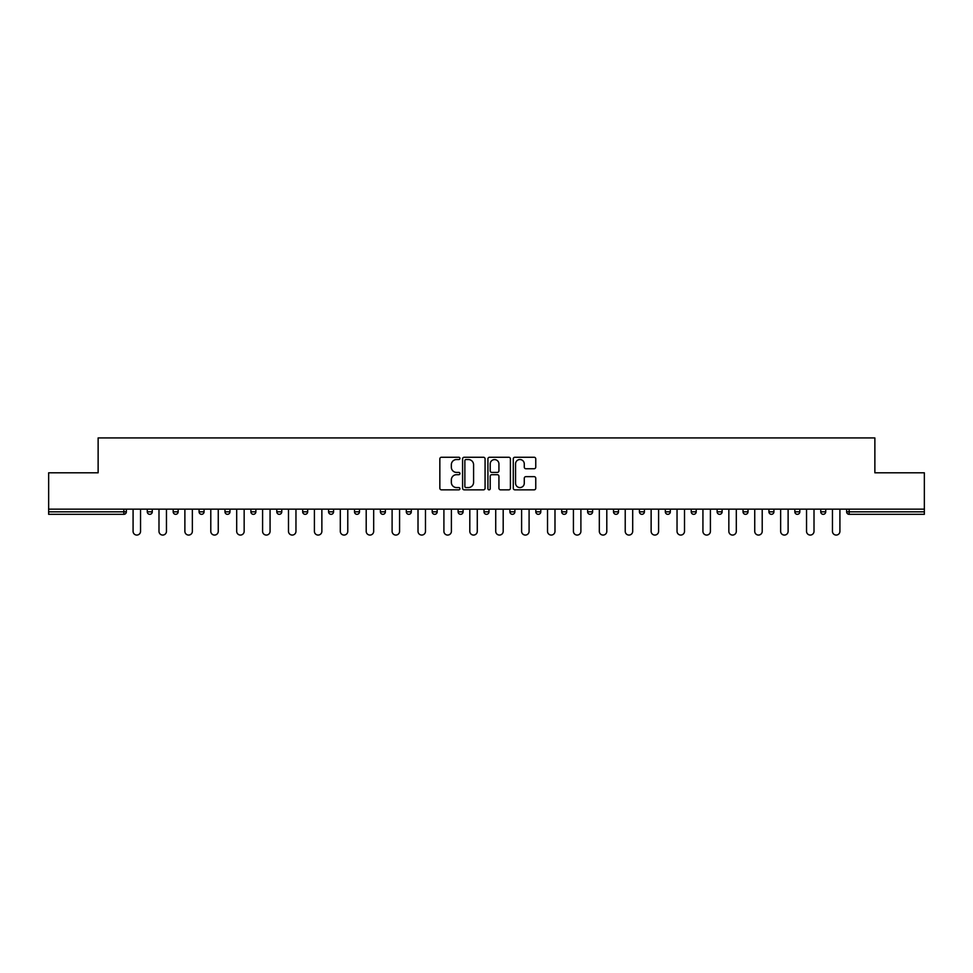 <?xml version="1.0" encoding="UTF-8"?>
<svg xmlns="http://www.w3.org/2000/svg" width="973" height="973" viewBox="0 0 973 973"><rect width="100%" height="100%" fill="white"/><g stroke="black" fill="none" stroke-linecap="round" stroke-linejoin="round"><path stroke-width="1.46" d="M459.937 458.392A1.143 1.143 0 0 0 458.794 457.249L441.474 457.249A1.63 1.63 0 0 0 439.845 458.879L439.845 488.215A1.63 1.63 0 0 0 441.474 489.845L458.794 489.845A1.143 1.143 0 0 0 459.937 488.701A1.143 1.143 0 0 0 458.794 487.57L456.556 487.57A5.218 5.218 0 0 1 451.338 482.353L451.338 479.908A5.218 5.218 0 0 1 456.556 474.69L458.794 474.69A1.143 1.143 0 0 0 459.937 473.547A1.143 1.143 0 0 0 458.794 472.404L456.556 472.404A5.218 5.218 0 0 1 451.338 467.198L451.338 464.753A5.218 5.218 0 0 1 456.556 459.536L458.794 459.536A1.143 1.143 0 0 0 459.937 458.392M534.128 468.743A1.63 1.63 0 0 0 535.758 467.113L535.758 458.879A1.63 1.63 0 0 0 534.128 457.249L514.899 457.249A1.63 1.63 0 0 0 513.27 458.879L513.27 488.215A1.63 1.63 0 0 0 514.899 489.845L534.128 489.845A1.63 1.63 0 0 0 535.758 488.215L535.758 478.278A1.63 1.63 0 0 0 534.128 476.648L525.907 476.648A1.63 1.63 0 0 0 524.277 478.278L524.277 483.204A4.354 4.354 0 0 1 519.91 487.57A4.354 4.354 0 0 1 515.556 483.204L515.556 463.89A4.354 4.354 0 0 1 519.91 459.536A4.354 4.354 0 0 1 524.277 463.89L524.277 467.113A1.63 1.63 0 0 0 525.907 468.743L534.128 468.743M48.65 509.159L48.65 472.805L98.127 472.805L98.127 437.935L874.873 437.935L874.873 472.805L924.35 472.805L924.35 509.159L48.65 509.159L48.65 511.822L123.863 511.822L123.863 509.159M485.077 458.879A1.63 1.63 0 0 0 483.447 457.249L464.218 457.249A1.63 1.63 0 0 0 462.589 458.879L462.589 488.215A1.63 1.63 0 0 0 464.218 489.845L483.447 489.845A1.63 1.63 0 0 0 485.077 488.215L485.077 458.879M489.553 457.249L508.782 457.249A1.63 1.63 0 0 1 510.411 458.879L510.411 488.215A1.63 1.63 0 0 1 508.782 489.845L500.56 489.845A1.63 1.63 0 0 1 498.93 488.215L498.93 476.32A1.63 1.63 0 0 0 497.3 474.69L491.839 474.69A1.63 1.63 0 0 0 490.21 476.32L490.21 488.701A1.143 1.143 0 0 1 489.066 489.845A1.143 1.143 0 0 1 487.923 488.701L487.923 458.879A1.63 1.63 0 0 1 489.553 457.249M126.356 509.159L126.356 511.822A2.493 2.493 0 0 1 123.863 514.316L48.65 514.316L48.65 511.822M924.35 509.159L924.35 514.316L849.137 514.316A2.493 2.493 0 0 1 846.644 511.822L846.644 509.159M147.276 511.822A2.493 2.493 0 0 0 149.769 514.316A2.493 2.493 0 0 0 152.262 511.822A2.493 2.493 0 0 1 149.769 514.316A2.493 2.493 0 0 0 152.262 511.822L152.262 509.159L152.262 511.822L147.276 511.822A2.493 2.493 0 0 0 149.769 514.316A2.493 2.493 0 0 1 147.276 511.822L147.276 509.159M123.863 514.316A2.493 2.493 0 0 0 126.356 511.822A2.493 2.493 0 0 1 123.863 514.316L123.863 511.822L126.356 511.822M173.182 509.159L173.182 511.822L173.182 509.159M178.156 509.159L178.156 511.822L178.156 509.159M199.088 511.822A2.493 2.493 0 0 0 201.569 514.316A2.493 2.493 0 0 0 204.062 511.822A2.493 2.493 0 0 1 201.569 514.316A2.493 2.493 0 0 0 204.062 511.822L204.062 509.159L204.062 511.822L199.088 511.822A2.493 2.493 0 0 0 201.569 514.316A2.493 2.493 0 0 1 199.088 511.822L199.088 509.159M224.982 509.159L224.982 511.822L224.982 509.159M229.969 509.159L229.969 511.822A2.493 2.493 0 0 1 227.475 514.316A2.493 2.493 0 0 1 224.982 511.822A2.493 2.493 0 0 0 227.475 514.316A2.493 2.493 0 0 0 229.969 511.822A2.493 2.493 0 0 1 227.475 514.316A2.493 2.493 0 0 1 224.982 511.822L229.969 511.822M250.888 509.159L250.888 511.822L250.888 509.159M255.875 509.159L255.875 511.822L255.875 509.159M281.769 509.159L281.769 511.822A2.493 2.493 0 0 1 279.275 514.316A2.493 2.493 0 0 1 276.794 511.822L276.794 509.159M305.181 514.316A2.493 2.493 0 0 0 307.675 511.822L307.675 509.159L307.675 511.822A2.493 2.493 0 0 1 305.181 514.316A2.493 2.493 0 0 1 302.688 511.822L302.688 509.159M333.581 509.159L333.581 511.822A2.493 2.493 0 0 1 331.088 514.316A2.493 2.493 0 0 1 328.594 511.822L328.594 509.159M359.475 509.159L359.475 511.822A2.493 2.493 0 0 1 356.994 514.316A2.493 2.493 0 0 1 354.5 511.822L354.5 509.159M380.394 509.159L380.394 511.822L380.394 509.159M385.381 509.159L385.381 511.822L385.381 509.159M411.287 509.159L411.287 511.822A2.493 2.493 0 0 1 408.794 514.316A2.493 2.493 0 0 1 406.3 511.822L406.3 509.159M432.207 509.159L432.207 511.822L432.207 509.159M437.181 509.159L437.181 511.822A2.493 2.493 0 0 1 434.7 514.316A2.493 2.493 0 0 1 432.207 511.822L437.181 511.822A2.493 2.493 0 0 1 434.7 514.316M463.087 509.159L463.087 511.822L458.113 511.822A2.493 2.493 0 0 0 460.594 514.316A2.493 2.493 0 0 1 458.113 511.822L458.113 509.159M488.993 509.159L488.993 511.822A2.493 2.493 0 0 1 486.5 514.316A2.493 2.493 0 0 1 484.007 511.822L484.007 509.159M514.887 509.159L514.887 511.822A2.493 2.493 0 0 1 512.406 514.316A2.493 2.493 0 0 1 509.913 511.822L509.913 509.159M540.793 509.159L540.793 511.822A2.493 2.493 0 0 1 538.3 514.316A2.493 2.493 0 0 1 535.819 511.822L535.819 509.159M561.713 509.159L561.713 511.822L561.713 509.159M566.7 509.159L566.7 511.822L566.7 509.159M587.619 509.159L587.619 511.822L587.619 509.159M592.606 509.159L592.606 511.822A2.493 2.493 0 0 1 590.112 514.316A2.493 2.493 0 0 1 587.619 511.822L592.606 511.822A2.493 2.493 0 0 1 590.112 514.316M618.5 509.159L618.5 511.822A2.493 2.493 0 0 1 616.006 514.316A2.493 2.493 0 0 1 613.525 511.822L613.525 509.159M639.419 509.159L639.419 511.822L639.419 509.159M644.406 509.159L644.406 511.822A2.493 2.493 0 0 1 641.912 514.316A2.493 2.493 0 0 1 639.419 511.822L644.406 511.822A2.493 2.493 0 0 1 641.912 514.316M670.312 509.159L670.312 511.822A2.493 2.493 0 0 1 667.819 514.316A2.493 2.493 0 0 1 665.325 511.822L665.325 509.159M691.231 509.159L691.231 511.822L691.231 509.159M696.206 509.159L696.206 511.822L696.206 509.159M717.125 509.159L717.125 511.822L717.125 509.159M722.112 509.159L722.112 511.822L722.112 509.159M748.018 509.159L748.018 511.822A2.493 2.493 0 0 1 745.525 514.316A2.493 2.493 0 0 1 743.031 511.822L743.031 509.159M773.912 509.159L773.912 511.822L768.938 511.822A2.493 2.493 0 0 0 771.431 514.316A2.493 2.493 0 0 1 768.938 511.822L768.938 509.159M799.818 509.159L799.818 511.822A2.493 2.493 0 0 1 797.325 514.316A2.493 2.493 0 0 1 794.844 511.822L794.844 509.159M820.738 509.159L820.738 511.822L820.738 509.159M825.724 509.159L825.724 511.822L825.724 509.159M175.675 514.316A2.493 2.493 0 0 1 173.182 511.822L178.156 511.822A2.493 2.493 0 0 1 175.675 514.316A2.493 2.493 0 0 0 178.156 511.822A2.493 2.493 0 0 1 175.675 514.316M253.381 514.316A2.493 2.493 0 0 1 250.888 511.822A2.493 2.493 0 0 0 253.381 514.316A2.493 2.493 0 0 0 255.875 511.822A2.493 2.493 0 0 1 253.381 514.316A2.493 2.493 0 0 1 250.888 511.822L255.875 511.822A2.493 2.493 0 0 1 253.381 514.316M382.888 514.316A2.493 2.493 0 0 1 380.394 511.822L385.381 511.822A2.493 2.493 0 0 1 382.888 514.316A2.493 2.493 0 0 0 385.381 511.822M460.594 514.316A2.493 2.493 0 0 0 463.087 511.822A2.493 2.493 0 0 1 460.594 514.316A2.493 2.493 0 0 1 458.113 511.822M564.206 514.316A2.493 2.493 0 0 1 561.713 511.822L566.7 511.822A2.493 2.493 0 0 1 564.206 514.316A2.493 2.493 0 0 0 566.7 511.822M693.725 514.316A2.493 2.493 0 0 1 691.231 511.822A2.493 2.493 0 0 0 693.725 514.316A2.493 2.493 0 0 0 696.206 511.822A2.493 2.493 0 0 1 693.725 514.316A2.493 2.493 0 0 1 691.231 511.822L696.206 511.822M719.619 514.316A2.493 2.493 0 0 1 717.125 511.822A2.493 2.493 0 0 0 719.619 514.316A2.493 2.493 0 0 0 722.112 511.822A2.493 2.493 0 0 1 719.619 514.316A2.493 2.493 0 0 1 717.125 511.822L722.112 511.822A2.493 2.493 0 0 1 719.619 514.316M773.912 511.822A2.493 2.493 0 0 1 771.431 514.316A2.493 2.493 0 0 0 773.912 511.822A2.493 2.493 0 0 1 771.431 514.316A2.493 2.493 0 0 1 768.938 511.822M823.231 514.316A2.493 2.493 0 0 1 820.738 511.822A2.493 2.493 0 0 0 823.231 514.316A2.493 2.493 0 0 0 825.724 511.822A2.493 2.493 0 0 1 823.231 514.316A2.493 2.493 0 0 1 820.738 511.822L825.724 511.822M466.006 459.536A1.143 1.143 0 0 0 464.863 460.679L464.863 486.427A1.143 1.143 0 0 0 466.006 487.57L468.366 487.57A5.218 5.218 0 0 0 473.583 482.353L473.583 464.753A5.218 5.218 0 0 0 468.366 459.536L466.006 459.536M498.93 463.975A4.354 4.354 0 0 0 494.564 459.609A4.354 4.354 0 0 0 490.21 463.975L490.21 470.774A1.63 1.63 0 0 0 491.839 472.404L497.3 472.404A1.63 1.63 0 0 0 498.93 470.774L498.93 463.975M133.082 531.331L133.082 509.159L133.082 531.331A3.734 3.734 0 0 0 136.816 535.065A3.734 3.734 0 0 0 140.55 531.331L140.55 509.159M158.988 531.331L158.988 509.159L158.988 531.331A3.734 3.734 0 0 0 162.722 535.065A3.734 3.734 0 0 0 166.456 531.331L166.456 509.159M184.882 531.331L184.882 509.159L184.882 531.331A3.734 3.734 0 0 0 188.628 535.065A3.734 3.734 0 0 0 192.362 531.331L192.362 509.159M210.788 531.331L210.788 509.159L210.788 531.331A3.734 3.734 0 0 0 214.522 535.065A3.734 3.734 0 0 0 218.256 531.331L218.256 509.159M236.694 531.331L236.694 509.159L236.694 531.331A3.734 3.734 0 0 0 240.428 535.065A3.734 3.734 0 0 0 244.162 531.331L244.162 509.159M262.588 531.331L262.588 509.159L262.588 531.331A3.734 3.734 0 0 0 266.334 535.065A3.734 3.734 0 0 0 270.068 531.331L270.068 509.159M288.495 531.331L288.495 509.159L288.495 531.331A3.734 3.734 0 0 0 292.228 535.065A3.734 3.734 0 0 0 295.962 531.331L295.962 509.159M314.401 531.331L314.401 509.159L314.401 531.331A3.734 3.734 0 0 0 318.135 535.065A3.734 3.734 0 0 0 321.868 531.331L321.868 509.159M340.307 531.331L340.307 509.159L340.307 531.331A3.734 3.734 0 0 0 344.041 535.065A3.734 3.734 0 0 0 347.775 531.331L347.775 509.159M366.201 531.331L366.201 509.159L366.201 531.331A3.734 3.734 0 0 0 369.935 535.065A3.734 3.734 0 0 0 373.681 531.331L373.681 509.159M392.107 531.331L392.107 509.159L392.107 531.331A3.734 3.734 0 0 0 395.841 535.065A3.734 3.734 0 0 0 399.575 531.331L399.575 509.159M418.013 531.331L418.013 509.159L418.013 531.331A3.734 3.734 0 0 0 421.747 535.065A3.734 3.734 0 0 0 425.481 531.331L425.481 509.159M443.907 531.331L443.907 509.159L443.907 531.331A3.734 3.734 0 0 0 447.641 535.065A3.734 3.734 0 0 0 451.387 531.331L451.387 509.159M469.813 531.331L469.813 509.159L469.813 531.331A3.734 3.734 0 0 0 473.547 535.065A3.734 3.734 0 0 0 477.281 531.331L477.281 509.159M495.719 531.331L495.719 509.159L495.719 531.331A3.734 3.734 0 0 0 499.453 535.065A3.734 3.734 0 0 0 503.187 531.331L503.187 509.159M521.613 531.331L521.613 509.159L521.613 531.331A3.734 3.734 0 0 0 525.359 535.065A3.734 3.734 0 0 0 529.093 531.331L529.093 509.159M547.519 531.331L547.519 509.159L547.519 531.331A3.734 3.734 0 0 0 551.253 535.065A3.734 3.734 0 0 0 554.987 531.331L554.987 509.159M573.425 531.331L573.425 509.159L573.425 531.331A3.734 3.734 0 0 0 577.159 535.065A3.734 3.734 0 0 0 580.893 531.331L580.893 509.159M599.319 531.331L599.319 509.159L599.319 531.331A3.734 3.734 0 0 0 603.065 535.065A3.734 3.734 0 0 0 606.799 531.331L606.799 509.159M625.225 531.331L625.225 509.159L625.225 531.331A3.734 3.734 0 0 0 628.959 535.065A3.734 3.734 0 0 0 632.693 531.331L632.693 509.159M651.132 531.331L651.132 509.159L651.132 531.331A3.734 3.734 0 0 0 654.865 535.065A3.734 3.734 0 0 0 658.599 531.331L658.599 509.159M677.038 531.331L677.038 509.159L677.038 531.331A3.734 3.734 0 0 0 680.772 535.065A3.734 3.734 0 0 0 684.505 531.331L684.505 509.159M702.932 531.331L702.932 509.159L702.932 531.331A3.734 3.734 0 0 0 706.666 535.065A3.734 3.734 0 0 0 710.412 531.331L710.412 509.159M728.838 531.331L728.838 509.159L728.838 531.331A3.734 3.734 0 0 0 732.572 535.065A3.734 3.734 0 0 0 736.306 531.331L736.306 509.159M754.744 531.331L754.744 509.159L754.744 531.331A3.734 3.734 0 0 0 758.478 535.065A3.734 3.734 0 0 0 762.212 531.331L762.212 509.159M780.638 531.331L780.638 509.159L780.638 531.331A3.734 3.734 0 0 0 784.372 535.065A3.734 3.734 0 0 0 788.118 531.331L788.118 509.159M806.544 531.331L806.544 509.159L806.544 531.331A3.734 3.734 0 0 0 810.278 535.065A3.734 3.734 0 0 0 814.012 531.331L814.012 509.159M832.45 531.331L832.45 509.159L832.45 531.331A3.734 3.734 0 0 0 836.184 535.065A3.734 3.734 0 0 0 839.918 531.331L839.918 509.159M849.137 509.159L849.137 511.822L924.35 511.822M846.644 511.822L849.137 511.822L849.137 514.316M279.275 514.316A2.493 2.493 0 0 0 281.769 511.822L276.794 511.822M307.675 511.822L302.688 511.822M331.088 514.316A2.493 2.493 0 0 0 333.581 511.822L328.594 511.822M356.994 514.316A2.493 2.493 0 0 0 359.475 511.822L354.5 511.822M408.794 514.316A2.493 2.493 0 0 0 411.287 511.822L406.3 511.822M486.5 514.316A2.493 2.493 0 0 0 488.993 511.822L484.007 511.822M512.406 514.316A2.493 2.493 0 0 0 514.887 511.822L509.913 511.822M538.3 514.316A2.493 2.493 0 0 0 540.793 511.822L535.819 511.822M616.006 514.316A2.493 2.493 0 0 0 618.5 511.822L613.525 511.822M667.819 514.316A2.493 2.493 0 0 0 670.312 511.822L665.325 511.822M745.525 514.316A2.493 2.493 0 0 0 748.018 511.822L743.031 511.822M797.325 514.316A2.493 2.493 0 0 0 799.818 511.822L794.844 511.822"/></g></svg>
